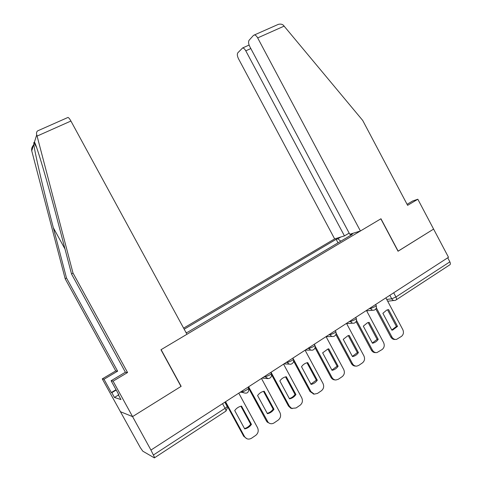 <?xml version="1.0" encoding="UTF-8"?>
<svg xmlns="http://www.w3.org/2000/svg" width="482" height="482" viewBox="0 0 482 482"><rect width="100%" height="100%" fill="white"/><g stroke="black" fill="none" stroke-linecap="round" stroke-linejoin="round"><path stroke-width="0.72" d="M33.559 144.986C31.945 146.883 31.342 148.83 31.746 150.824L65.209 278.855L115.734 370.905L102.268 378.882L140.328 447.633L142.799 451.182L154.367 457.882C154.728 457.912 154.397 456.96 153.366 455.02L225.07 408.308C226.841 407.091 227.462 406.35 226.938 406.079L224.823 402.199M250.833 48.555L245.784 50.827L344.443 235.891L334.647 238.903L183.606 328.134M118.476 395.011L114.445 397.451L120.97 399.554L118.235 394.577L118.795 394.74L111.107 380.744L113.089 381.166L132.562 416.605L120.289 411.652L132.562 416.605L150.944 450.068L448.501 257.292L433.601 229.089L398.018 251.2M67.534 117.638L68.01 117.427C68.775 117.735 69.745 118.94 70.92 121.036L186.944 334.273L160.958 349.751L180.985 386.437L132.562 416.605L181.148 386.341L161.115 349.655L380.84 218.834L398.042 251.243L433.601 229.089L417.834 199.241L412.646 200.994L407.079 204.314M150.944 450.068L153.366 455.02M447.724 257.798L449.869 261.853C450.64 263.534 450.531 264.582 449.537 264.998L396.318 299.774M353.499 233.113L350.36 234.981L350.366 235.505M186.04 332.61L187.661 332.225L352.185 234.427L350.36 234.981M340.804 241.187L337.834 238.795L336.147 239.307L184.184 329.206M337.834 238.795L340.888 236.981M338.027 242.838L336.147 239.307M376.364 307.835L391.89 336.948C393.047 338.876 394.601 339.69 396.566 339.382L401.446 336.394C403.518 334.629 403.97 332.357 402.789 329.586L385.889 297.858M391.878 330.17L392.752 329.977L397.523 326.38L388.564 309.571L386.727 310.083L382.883 313.3L391.878 330.17M375.821 308.956L390.775 336.984C391.884 338.852 393.39 339.671 395.294 339.442M391.782 329.989L396.397 326.447L387.522 309.799M396.397 326.447L397.523 326.38M360.416 230.992L257.671 37.909C256.611 36.023 255.514 35.041 254.388 34.957L253.496 35.367L249.11 40.247C248.218 41.657 248.435 43.748 249.748 46.519L349.769 234.258L360.416 230.992L380.961 218.756L398.162 251.164M275.927 25.426L278.349 24.353C280.5 23.859 282.163 24.142 283.338 25.203L362.705 120.434L407.615 205.338L417.834 199.241M245.784 50.827C244.748 48.983 243.699 48.025 242.633 47.947L237.813 52.803C236.999 54.117 237.228 56.093 238.494 58.744L334.647 238.903M349.155 233.101L344.443 235.891M70.92 121.036L37.096 136.087L36.728 134.779C36.252 133.171 36.536 131.875 37.584 130.893L39.156 130.2M111.107 380.744L125.392 372.224L71.559 274.065L57.732 221.286C47.929 183.594 36.415 144.528 34.457 142.082L33.867 142.473L33.824 144.13C34.445 151.438 44.019 192.402 53.339 227.751L66.462 277.909L117.638 371.164L104.01 379.25L111.318 392.541L116.029 389.703M71.559 274.065L72.987 272.993L127.567 372.526L113.089 381.166M37.096 136.087L72.987 272.993M125.392 372.224L127.567 372.526M114.445 397.451L111.824 392.691L111.318 392.541M102.268 378.882L104.01 379.25M115.734 370.905L117.638 371.164M65.209 278.855L66.462 277.909M118.235 394.577L118.59 394.366M116.216 390.046L111.824 392.691M35.059 143.371L34.692 143.985M356.523 320.391L372.417 350.107C373.52 351.962 375.032 352.794 376.954 352.589L382.184 349.48C384.311 347.673 384.781 345.365 383.588 342.557L366.441 310.456M372.429 343.22L372.917 343.124C375.104 342.588 376.87 341.322 378.213 339.34L369.128 322.331L367.483 322.765L363.301 326.151L372.429 343.22M356.096 321.614L371.339 350.107C372.411 351.926 373.887 352.758 375.773 352.601M372.321 343.015L377.123 339.37L368.14 322.548M377.123 339.37L378.213 339.34M336.135 333.183L352.444 363.597C353.475 365.356 354.915 366.2 356.752 366.127L358.71 365.422L362.434 362.892C364.621 361.042 365.109 358.698 363.898 355.855L346.504 323.368M352.487 356.602C354.939 356.138 356.915 354.812 358.421 352.619L349.203 335.412L347.853 335.743L343.226 339.334L352.487 356.602M335.846 334.538L351.408 363.561C352.438 365.314 353.866 366.157 355.704 366.085L355.758 366.085M352.366 356.379L357.373 352.619L348.263 335.617M357.373 352.619L358.421 352.619M315.138 346.142L331.965 377.43C332.893 379.039 334.201 379.888 335.888 379.991L338.364 379.244L342.184 376.647C344.425 374.755 344.937 372.369 343.714 369.495L326.061 336.617M332.038 370.327C334.544 369.839 336.575 368.477 338.123 366.242L328.766 348.823L327.893 349.016L322.639 352.848L332.038 370.327M315.041 347.733L330.965 377.358C331.893 378.96 333.201 379.81 334.882 379.906L335.424 379.949M331.899 370.08L337.117 366.2L327.887 349.016M337.117 366.2L338.123 366.242M292.881 358.114L293.297 358.885M293.418 359.12L310.95 391.625L314.246 394.125L317.487 393.426L321.41 390.757C323.711 388.823 324.241 386.395 323.006 383.479L305.088 350.203M311.053 384.407C313.625 383.895 315.704 382.497 317.295 380.22L307.739 362.597C305.196 363.091 303.124 364.458 301.515 366.712L311.053 384.407M293.646 361.187L309.998 391.511L313.782 394.065M310.902 384.13L316.337 380.135L306.98 362.765M316.337 380.135L317.295 380.22M271.035 372.267L289.381 406.193L291.664 408.375L296.069 407.977L300.093 405.242C302.455 403.253 303.009 400.783 301.756 397.831L283.567 364.145M289.519 398.861C292.152 398.319 294.285 396.885 295.93 394.559L286.29 376.713C283.657 377.213 281.506 378.623 279.837 380.949L289.519 398.861M271.607 374.833L288.477 406.037L290.76 408.212L292.285 408.603M289.357 398.554C291.67 397.891 293.556 396.517 295.014 394.433L285.531 376.876M295.014 394.433L295.93 394.559M248.604 386.793L268.106 422.328C269.95 423.985 271.938 424.178 274.071 422.913L278.204 420.105C280.632 418.069 281.211 415.556 279.94 412.568L261.473 378.46M267.414 413.695C270.107 413.128 272.3 411.658 273.993 409.278L264.202 391.209C261.509 391.739 259.304 393.185 257.581 395.559L267.414 413.695M248.712 388.359L266.389 420.949L267.251 422.124L269.938 423.497M267.233 413.363C269.643 412.682 271.607 411.267 273.131 409.116L263.509 391.36M273.131 409.116L273.993 409.278M225.57 401.717L244.495 436.511C246.332 439.204 248.664 439.783 251.49 438.252L255.731 435.373C258.232 433.288 258.834 430.727 257.545 427.697L238.789 393.155M244.711 428.932C247.471 428.335 249.724 426.823 251.465 424.395L241.524 406.097C238.765 406.651 236.493 408.14 234.722 410.562L244.711 428.932M225.082 402.036L243.699 436.264L246.941 438.759M244.513 428.57C247.019 427.877 249.067 426.413 250.658 424.184L240.904 406.236M250.658 424.184L251.465 424.395M241.398 391.462L242.536 391.631C243.458 391.625 244.856 391.047 246.73 389.89C248.417 388.739 248.995 388.046 248.465 387.811L248.091 387.124M264.1 376.755L265.317 376.864L269.516 375.104C271.107 374.02 271.649 373.369 271.137 373.146L270.757 372.441M286.212 362.434L287.501 362.482L291.7 360.705C293.201 359.686 293.707 359.072 293.225 358.867L292.833 358.144M307.745 348.48L309.101 348.474L313.306 346.685C314.722 345.727 315.198 345.148 314.734 344.955L314.336 344.208M328.73 334.888L330.152 334.821L334.357 333.026C335.689 332.122 336.135 331.58 335.701 331.393L335.291 330.634M349.179 321.639L350.667 321.524L354.873 319.711C356.126 318.861 356.553 318.349 356.138 318.174L355.722 317.397M369.128 308.715L370.67 308.552L374.876 306.733C376.056 305.931 376.454 305.449 376.068 305.287L375.647 304.491M386.727 299.43L391.733 298.816L395.933 296.99L449.869 261.853M389.854 295.285L391.733 298.816C392.685 300.334 393.908 300.828 395.403 300.304L395.812 300.105C396.71 299.756 396.746 298.72 395.933 296.99L393.698 292.797M242.175 390.962L243.338 392.631C247.194 394.035 248.965 392.553 248.646 388.191M264.961 376.201L265.317 376.864L268.1 378.641C270.908 378.159 271.981 376.448 271.312 373.508M287.145 361.825L287.501 362.482C288.32 363.832 289.459 364.404 290.917 364.187C293.237 363.362 294.062 361.705 293.387 359.211M308.757 347.829L309.101 348.474C310.004 349.926 311.215 350.468 312.752 350.095C314.842 349.173 315.553 347.564 314.897 345.281M329.808 334.189L330.152 334.821C331.092 336.322 332.339 336.846 333.887 336.388C335.846 335.43 336.502 333.863 335.852 331.706M350.33 320.892L350.667 321.524C351.625 323.042 352.878 323.555 354.427 323.048C356.3 322.072 356.921 320.548 356.282 318.469M370.339 307.932L370.67 308.552C371.64 310.089 372.887 310.583 374.418 310.047C376.237 309.07 376.834 307.576 376.201 305.558M222.545 403.675L225.07 408.308C226.034 410.188 226.245 411.17 225.703 411.26L154.523 457.773M390.775 336.984L391.89 336.948M284.193 26.1L257.671 37.909M36.728 134.779L34.457 142.082M33.824 144.13L31.746 150.824M64.998 249.019L53.339 227.751M371.339 350.107L372.417 350.107M351.408 363.561L352.444 363.597M330.965 377.358L331.965 377.43M309.998 391.511L310.95 391.625M288.477 406.037L289.381 406.193M266.389 420.949L267.239 421.148M243.699 436.264L244.495 436.511M366.645 310.836L372.755 310.215M346.636 323.609L352.685 323.175M326.109 336.701L332.11 336.46M305.227 350.113L311.023 350.101M283.946 363.898L289.477 364.127M262.063 378.075L267.685 378.599M240.313 392.167L243.338 392.631M225.992 411.056L227.396 407.748M393.878 300.485L387.685 301.226M391.8 330.025L392.752 329.977M242.633 47.947L249.104 45.055M278.349 24.353L254.388 34.957M36.626 147.516L33.867 142.473M68.01 117.427L37.584 130.893M372.381 343.136L372.917 343.124M313.288 394.005L314.246 394.125M290.76 408.212L291.664 408.375M267.251 422.124L268.106 422.328"/></g></svg>
